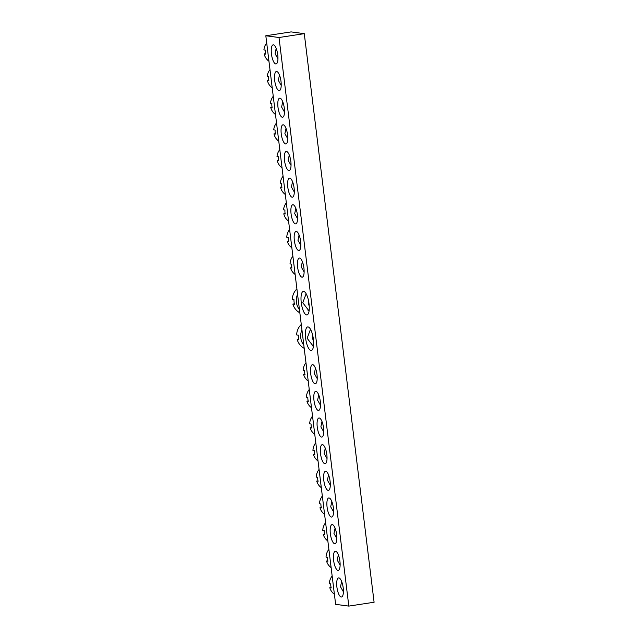 <?xml version="1.0" encoding="UTF-8"?>
<svg xmlns="http://www.w3.org/2000/svg" width="638" height="638" viewBox="0 0 638 638"><rect width="100%" height="100%" fill="white"/><g stroke="black" fill="none" stroke-linecap="round" stroke-linejoin="round"><path stroke-width="0.96" d="M279.005 37.514L348.819 606.1L374.091 602.24L304.278 33.654L279.005 37.514L265.823 35.76L335.636 604.345L348.819 606.1M279.97 98.156A9.658 3.062 -98.7 0 0 279.683 98.156A9.658 3.062 -98.7 0 0 278.048 107.726A9.658 3.062 -98.7 0 0 282.315 117.256A9.658 3.062 -98.7 0 0 282.602 117.256A9.658 3.062 -98.7 0 0 284.229 107.686A9.658 3.062 -98.7 0 0 279.97 98.156M276.693 71.504A9.658 3.062 -98.7 0 0 276.413 71.504A9.658 3.062 -98.7 0 0 274.779 81.074A9.658 3.062 -98.7 0 0 279.037 90.604A9.658 3.062 -98.7 0 0 279.324 90.604A9.658 3.062 -98.7 0 0 280.959 81.034A9.658 3.062 -98.7 0 0 276.693 71.504M332.326 524.595A9.658 3.062 -98.7 0 0 332.047 524.603A9.658 3.062 -98.7 0 0 330.412 534.173A9.658 3.062 -98.7 0 0 334.671 543.704A9.658 3.062 -98.7 0 0 334.958 543.696A9.658 3.062 -98.7 0 0 336.593 534.126A9.658 3.062 -98.7 0 0 332.326 524.595M338.874 577.9A9.658 3.062 -98.7 0 0 338.587 577.908A9.658 3.062 -98.7 0 0 336.952 587.478A9.658 3.062 -98.7 0 0 341.218 597.009A9.658 3.062 -98.7 0 0 341.505 597.001A9.658 3.062 -98.7 0 0 343.14 587.431A9.658 3.062 -98.7 0 0 338.874 577.9M335.604 551.248A9.658 3.062 -98.7 0 0 335.317 551.256A9.658 3.062 -98.7 0 0 333.682 560.826A9.658 3.062 -98.7 0 0 337.949 570.356A9.658 3.062 -98.7 0 0 338.228 570.348A9.658 3.062 -98.7 0 0 339.863 560.778A9.658 3.062 -98.7 0 0 335.604 551.248M283.24 124.809A9.658 3.062 -98.7 0 0 282.953 124.809A9.658 3.062 -98.7 0 0 281.318 134.379A9.658 3.062 -98.7 0 0 285.585 143.909A9.658 3.062 -98.7 0 0 285.872 143.909A9.658 3.062 -98.7 0 0 287.507 134.339A9.658 3.062 -98.7 0 0 283.24 124.809M286.51 151.461A9.658 3.062 -98.7 0 0 286.231 151.461A9.658 3.062 -98.7 0 0 284.596 161.039A9.658 3.062 -98.7 0 0 288.854 170.561A9.658 3.062 -98.7 0 0 289.142 170.561A9.658 3.062 -98.7 0 0 290.776 160.991A9.658 3.062 -98.7 0 0 286.51 151.461M325.787 471.291A9.658 3.062 -98.7 0 0 325.5 471.299A9.658 3.062 -98.7 0 0 323.865 480.869A9.658 3.062 -98.7 0 0 328.131 490.399A9.658 3.062 -98.7 0 0 328.411 490.391A9.658 3.062 -98.7 0 0 330.045 480.821A9.658 3.062 -98.7 0 0 325.787 471.291M329.056 497.943A9.658 3.062 -98.7 0 0 328.769 497.951A9.658 3.062 -98.7 0 0 327.135 507.521A9.658 3.062 -98.7 0 0 331.401 517.051A9.658 3.062 -98.7 0 0 331.688 517.043A9.658 3.062 -98.7 0 0 333.323 507.473A9.658 3.062 -98.7 0 0 329.056 497.943M322.509 444.638A9.658 3.062 -98.7 0 0 322.222 444.646A9.658 3.062 -98.7 0 0 320.595 454.216A9.658 3.062 -98.7 0 0 324.854 463.738A9.658 3.062 -98.7 0 0 325.141 463.738A9.658 3.062 -98.7 0 0 326.776 454.168A9.658 3.062 -98.7 0 0 322.509 444.638M308.058 326.927A11.907 3.772 -98.7 0 0 307.707 326.927A11.907 3.772 -98.7 0 0 305.69 338.722A11.907 3.772 -98.7 0 0 310.945 350.469A11.907 3.772 -98.7 0 0 311.296 350.469A11.907 3.772 -98.7 0 0 313.314 338.674A11.907 3.772 -98.7 0 0 308.058 326.927M299.605 258.071A9.658 3.062 -98.7 0 0 299.318 258.079A9.658 3.062 -98.7 0 0 297.683 267.649A9.658 3.062 -98.7 0 0 301.949 277.171A9.658 3.062 -98.7 0 0 302.237 277.171A9.658 3.062 -98.7 0 0 303.863 267.601A9.658 3.062 -98.7 0 0 299.605 258.071M312.692 364.681A9.658 3.062 -98.7 0 0 312.405 364.689A9.658 3.062 -98.7 0 0 310.778 374.259A9.658 3.062 -98.7 0 0 315.036 383.781A9.658 3.062 -98.7 0 0 315.324 383.781A9.658 3.062 -98.7 0 0 316.958 374.211A9.658 3.062 -98.7 0 0 312.692 364.681M293.057 204.766A9.658 3.062 -98.7 0 0 292.77 204.774A9.658 3.062 -98.7 0 0 291.135 214.344A9.658 3.062 -98.7 0 0 295.402 223.866A9.658 3.062 -98.7 0 0 295.689 223.866A9.658 3.062 -98.7 0 0 297.324 214.296A9.658 3.062 -98.7 0 0 293.057 204.766M296.327 231.419A9.658 3.062 -98.7 0 0 296.048 231.427A9.658 3.062 -98.7 0 0 294.413 240.997A9.658 3.062 -98.7 0 0 298.68 250.519A9.658 3.062 -98.7 0 0 298.959 250.519A9.658 3.062 -98.7 0 0 300.594 240.949A9.658 3.062 -98.7 0 0 296.327 231.419M315.969 391.333A9.658 3.062 -98.7 0 0 315.682 391.341A9.658 3.062 -98.7 0 0 314.048 400.911A9.658 3.062 -98.7 0 0 318.314 410.433A9.658 3.062 -98.7 0 0 318.593 410.433A9.658 3.062 -98.7 0 0 320.228 400.863A9.658 3.062 -98.7 0 0 315.969 391.333M319.239 417.986A9.658 3.062 -98.7 0 0 318.952 417.994A9.658 3.062 -98.7 0 0 317.317 427.564A9.658 3.062 -98.7 0 0 321.584 437.086A9.658 3.062 -98.7 0 0 321.871 437.086A9.658 3.062 -98.7 0 0 323.506 427.516A9.658 3.062 -98.7 0 0 319.239 417.986M303.696 291.391A11.907 3.772 -98.7 0 0 303.345 291.391A11.907 3.772 -98.7 0 0 301.327 303.186A11.907 3.772 -98.7 0 0 306.583 314.933A11.907 3.772 -98.7 0 0 306.934 314.933A11.907 3.772 -98.7 0 0 308.951 303.138A11.907 3.772 -98.7 0 0 303.696 291.391M289.788 178.114A9.658 3.062 -98.7 0 0 289.5 178.122A9.658 3.062 -98.7 0 0 287.866 187.692A9.658 3.062 -98.7 0 0 292.132 197.214A9.658 3.062 -98.7 0 0 292.419 197.214A9.658 3.062 -98.7 0 0 294.046 187.644A9.658 3.062 -98.7 0 0 289.788 178.114M273.423 44.851A9.658 3.062 -98.7 0 0 273.136 44.851A9.658 3.062 -98.7 0 0 271.501 54.421A9.658 3.062 -98.7 0 0 275.768 63.952A9.658 3.062 -98.7 0 0 276.055 63.952A9.658 3.062 -98.7 0 0 277.69 54.382A9.658 3.062 -98.7 0 0 273.423 44.851M277.945 58.776L275.074 53.736L276.174 48.376M265.823 35.76L291.095 31.9L304.278 33.654M279.444 75.029L278.343 80.396L281.222 85.428M284.492 112.081L281.613 107.04L282.714 101.681M285.991 128.334L284.891 133.701L287.762 138.733M291.04 165.386L288.161 160.345L289.261 154.986M297.579 218.69L294.708 213.65L295.809 208.291M300.857 245.343L297.978 240.303L299.078 234.944M304.127 271.995L301.248 266.955L302.348 261.596M292.531 181.639L291.43 187.006L294.309 192.038M309.071 310.937L302.779 302.755L306.136 293.727M313.433 346.474L307.141 338.292L310.499 329.264M338.347 554.773L337.247 560.14L340.126 565.172M336.848 538.52L333.977 533.488L335.078 528.12M343.396 591.825L340.517 586.793L341.625 581.425M330.309 485.215L327.43 480.183L328.53 474.816M331.8 501.468L330.707 506.835L333.578 511.867M317.214 378.605L314.343 373.565L315.443 368.206M320.491 405.258L317.612 400.217L318.713 394.858M323.761 431.91L320.882 426.87L321.983 421.511M325.26 448.163L324.16 453.53L327.031 458.562M321.313 487.655A12.353 11.667 97.6 0 1 316.711 481.084L318.131 481.267A12.353 11.667 97.6 0 1 317.644 477.32L316.225 477.128A12.353 11.667 97.6 0 1 319.072 469.416M316.711 481.084L318.027 480.877M308.218 381.046A12.353 11.667 97.6 0 1 303.616 374.466L305.036 374.658A12.353 11.667 97.6 0 1 304.557 370.71L303.13 370.519A12.353 11.667 97.6 0 1 305.977 362.807M303.616 374.466L304.932 374.267M311.496 407.698A12.353 11.667 97.6 0 1 306.894 401.119L308.314 401.31A12.353 11.667 97.6 0 1 307.827 397.362L306.407 397.171A12.353 11.667 97.6 0 1 309.255 389.459M306.894 401.119L308.21 400.919M314.765 434.35A12.353 11.667 97.6 0 1 310.164 427.779L311.583 427.962A12.353 11.667 97.6 0 1 311.097 424.015L309.677 423.823A12.353 11.667 97.6 0 1 312.524 416.112M310.164 427.779L311.48 427.572M327.844 560.834L326.528 561.041L327.948 561.225A12.353 11.667 97.6 0 1 327.461 557.277L326.042 557.086A12.353 11.667 97.6 0 1 328.889 549.374M326.528 561.041A12.353 11.667 97.6 0 0 331.13 567.613M327.852 540.96A12.353 11.667 97.6 0 1 323.251 534.389L324.678 534.572A12.353 11.667 97.6 0 1 324.192 530.625L322.764 530.433A12.353 11.667 97.6 0 1 325.611 522.721M323.251 534.389L324.567 534.181M334.4 594.265A12.353 11.667 97.6 0 1 329.798 587.694L331.218 587.877A12.353 11.667 97.6 0 1 330.731 583.93L329.312 583.738A12.353 11.667 97.6 0 1 332.159 576.026M329.798 587.694L331.114 587.486M275.496 114.521A12.353 11.667 97.6 0 1 270.703 107.2L272.123 107.391A12.353 11.667 97.6 0 1 271.876 103.412L270.456 103.22A12.353 11.667 97.6 0 1 273.255 96.282M270.703 107.2L272.059 107.08M268.949 61.216A12.353 11.667 97.6 0 1 264.156 53.895L265.583 54.086A12.353 11.667 97.6 0 1 265.328 50.107L263.909 49.916A12.353 11.667 97.6 0 1 266.708 42.977M264.156 53.895L265.52 53.775M268.789 80.428L267.434 80.547L268.853 80.739A12.353 11.667 97.6 0 1 268.606 76.759L267.178 76.568A12.353 11.667 97.6 0 1 269.986 69.63M267.434 80.547A12.353 11.667 97.6 0 0 272.219 87.869M309.223 305.889A10.304 9.737 -82.4 0 1 308.353 299.892M308.018 310.299A10.304 9.737 97.6 0 0 308.744 310.427L309.127 310.483M299.453 309.653A14.602 13.789 -82.4 0 1 297.571 294.309M296.909 288.918A14.602 13.789 97.6 0 0 292.284 299.405L293.966 299.629A14.602 13.789 97.6 0 0 294.533 304.294L292.858 304.071A14.602 13.789 97.6 0 0 299.836 312.787M294.413 303.832L292.858 304.071M313.585 341.426A10.304 9.737 -82.4 0 1 312.716 335.428M312.381 345.836A10.304 9.737 97.6 0 0 313.114 345.963L313.497 346.019M303.816 345.19A14.602 13.789 -82.4 0 1 301.934 329.846M301.272 324.455A14.602 13.789 97.6 0 0 296.646 334.942L298.329 335.165A14.602 13.789 97.6 0 0 298.903 339.831L297.22 339.607A14.602 13.789 97.6 0 0 304.198 348.324M298.775 339.376L297.22 339.607M281.876 187.038L280.521 187.157L281.94 187.349A12.353 11.667 97.6 0 1 281.693 183.369L280.273 183.178A12.353 11.667 97.6 0 1 283.073 176.24M280.521 187.157A12.353 11.667 97.6 0 0 285.314 194.478M314.749 454.224L313.433 454.431L314.853 454.615A12.353 11.667 97.6 0 1 314.375 450.667L312.947 450.476A12.353 11.667 97.6 0 1 315.794 442.764M313.433 454.431A12.353 11.667 97.6 0 0 318.035 461.003M291.853 247.783A12.353 11.667 97.6 0 1 287.252 241.204L288.679 241.395A12.353 11.667 97.6 0 1 288.193 237.448L286.773 237.256A12.353 11.667 97.6 0 1 289.62 229.544M287.252 241.204L288.575 241.004M295.131 274.436A12.353 11.667 97.6 0 1 290.529 267.856L291.949 268.048A12.353 11.667 97.6 0 1 291.462 264.1L290.043 263.909A12.353 11.667 97.6 0 1 292.89 256.197M290.529 267.856L291.845 267.657M288.583 221.131A12.353 11.667 97.6 0 1 283.79 213.81L285.218 214.001A12.353 11.667 97.6 0 1 284.963 210.022L283.543 209.83A12.353 11.667 97.6 0 1 286.342 202.892M283.79 213.81L285.154 213.69M321.297 507.529L319.981 507.736L321.4 507.92A12.353 11.667 97.6 0 1 320.914 503.972L319.494 503.781A12.353 11.667 97.6 0 1 322.342 496.069M319.981 507.736A12.353 11.667 97.6 0 0 324.582 514.308M275.337 133.733L273.973 133.852L275.401 134.044A12.353 11.667 97.6 0 1 275.145 130.064L273.726 129.873A12.353 11.667 97.6 0 1 276.525 122.935M273.973 133.852A12.353 11.667 97.6 0 0 278.766 141.173M282.036 167.826A12.353 11.667 97.6 0 1 277.251 160.505L278.67 160.696A12.353 11.667 97.6 0 1 278.423 156.717L277.004 156.525A12.353 11.667 97.6 0 1 279.803 149.587M277.251 160.505L278.607 160.385"/></g></svg>
